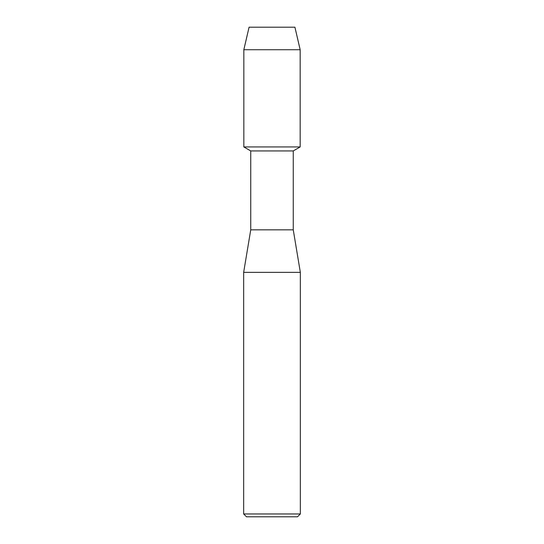 <?xml version="1.0" encoding="UTF-8"?>
<svg xmlns="http://www.w3.org/2000/svg" width="544" height="544" viewBox="0 0 544 544"><rect width="100%" height="100%" fill="white"/><g stroke="black" fill="none" stroke-linecap="round" stroke-linejoin="round"><path stroke-width="0.82" d="M294.923 27.2L249.077 27.2L294.923 27.2L300.166 49.728L300.166 146.941L272 146.941L300.166 146.941L293.257 150.933L293.257 229.84L300.342 272.354L300.342 513.964L243.658 513.964L246.493 516.8L297.507 516.8L300.342 513.964M293.257 229.84L250.743 229.84L250.743 150.933L293.257 150.933M250.743 229.84L243.658 272.354L300.342 272.354M249.077 27.2L243.834 49.728L243.834 146.941L272 146.941L243.834 146.941L250.743 150.933M243.834 49.728L300.166 49.728M243.658 272.354L243.658 513.964"/></g></svg>
